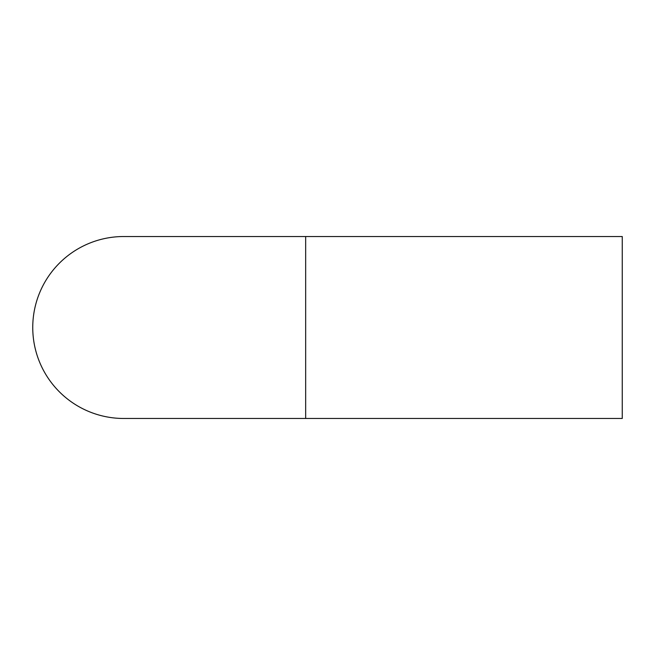 <?xml version="1.0" encoding="UTF-8"?>
<svg xmlns="http://www.w3.org/2000/svg" width="655" height="655" viewBox="0 0 655 655"><rect width="100%" height="100%" fill="white"/><g stroke="black" fill="none" stroke-linecap="round" stroke-linejoin="round"><path stroke-width="0.98" d="M305.664 236.529L622.25 236.529L622.25 418.471L305.664 418.471L305.664 236.529L123.721 236.529A90.971 90.971 0 0 0 32.75 327.5A90.971 90.971 0 0 0 123.721 418.471A90.971 90.971 0 0 1 32.75 327.5M305.664 418.471L123.721 418.471"/></g></svg>
